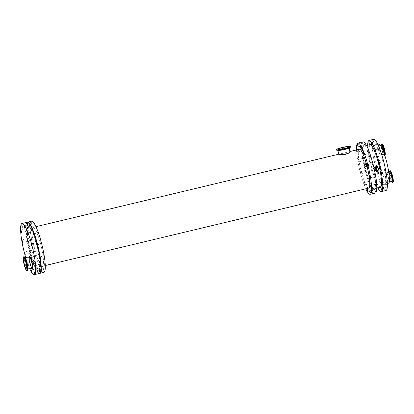 <?xml version="1.0" encoding="UTF-8"?>
<svg xmlns="http://www.w3.org/2000/svg" width="414" height="414" viewBox="0 0 414 414"><rect width="100%" height="100%" fill="white"/><g stroke="black" fill="none" stroke-linecap="round" stroke-linejoin="round"><path stroke-width="0.31" stroke-dasharray="2.07 1.55" d="M384.709 155.053A5.915 1.025 76.5 0 1 384.456 155.483A5.915 1.025 76.5 0 1 383.804 154.883A5.915 1.025 76.5 0 1 382.081 149.971A5.915 1.025 76.5 0 1 381.392 144.817M384.047 153.087A4.787 0.828 76.5 0 1 383.799 154.484A4.787 0.828 76.5 0 1 383.271 153.998A4.787 0.828 76.5 0 1 381.879 150.023A4.787 0.828 76.5 0 1 381.32 145.847A4.787 0.828 76.5 0 1 381.573 145.174M384.958 155.364A5.915 1.025 76.5 0 1 382.588 149.852A5.915 1.025 76.5 0 1 382.205 143.865M382.634 145.242A4.507 0.781 76.5 0 1 384.404 149.708A4.507 0.781 76.5 0 1 384.632 153.998A4.507 0.781 76.5 0 1 382.821 149.796A4.507 0.781 76.5 0 1 382.531 145.231A4.507 0.781 76.5 0 1 382.634 145.242M378.567 146.214A4.507 0.781 76.5 0 1 380.337 150.68A4.507 0.781 76.5 0 1 380.559 154.971A4.507 0.781 76.5 0 1 378.753 150.768A4.507 0.781 76.5 0 1 378.463 146.204A4.507 0.781 76.5 0 1 378.567 146.214M378.51 145.945A4.787 0.828 -103.5 0 0 378.396 145.935A4.787 0.828 -103.5 0 0 378.706 150.779A4.787 0.828 -103.5 0 0 380.626 155.24A4.787 0.828 -103.5 0 0 380.388 150.691A4.787 0.828 -103.5 0 0 378.51 145.945M378.758 144.088A20.509 3.55 -103.5 0 0 379.783 163.597A20.509 3.55 -103.5 0 0 387.83 183.919A20.509 3.55 -103.5 0 0 388.306 183.976M388.555 182.113A4.787 0.828 -103.5 0 0 388.668 182.129A4.787 0.828 -103.5 0 0 388.358 177.28A4.787 0.828 -103.5 0 0 386.438 172.819A4.787 0.828 -103.5 0 0 386.676 177.373A4.787 0.828 -103.5 0 0 388.555 182.113M393 182.248A5.915 1.025 76.5 0 1 392.86 182.232A5.915 1.025 76.5 0 1 390.542 176.374A5.915 1.025 76.5 0 1 390.247 170.749M392.57 180.871A4.507 0.781 76.5 0 1 390.8 176.405A4.507 0.781 76.5 0 1 390.573 172.115A4.507 0.781 76.5 0 1 392.384 176.317A4.507 0.781 76.5 0 1 392.674 180.882A4.507 0.781 76.5 0 1 392.57 180.871M388.498 181.844A4.507 0.781 76.5 0 1 386.728 177.378A4.507 0.781 76.5 0 1 386.505 173.088A4.507 0.781 76.5 0 1 388.311 177.29A4.507 0.781 76.5 0 1 388.601 181.86A4.507 0.781 76.5 0 1 388.498 181.844M391.841 181.368A4.787 0.828 76.5 0 1 391.727 181.358A4.787 0.828 76.5 0 1 391.313 180.882A4.787 0.828 76.5 0 1 389.921 176.907A4.787 0.828 76.5 0 1 389.362 172.731A4.787 0.828 76.5 0 1 389.61 172.058M391.841 181.772A5.915 1.025 76.5 0 1 390.123 176.861A5.915 1.025 76.5 0 1 389.434 171.701M366.359 166.418L366.845 165.885C366.023 165.176 365.821 164.239 366.24 163.085L366.266 163.064C365.712 161.346 365.107 160.58 364.455 160.756C363.642 161.056 363.497 162.257 364.015 164.348C364.599 167.075 365.329 168.332 366.209 168.12C366.814 168.001 367.042 167.277 366.892 165.947L366.845 165.885A1.62 1.584 112.8 0 0 366.24 163.085L364.848 163.458L364.248 162.034L365.21 161.812L365.453 164.027L366.416 166.842L365.459 167.07L365.433 166.154L366.359 166.418M365.169 163.194L364.837 163.421C365.541 164.151 365.743 165.082 365.443 166.221A1.62 1.584 112.8 0 1 364.294 165.036L364.33 165.196A1.847 1.806 112.8 0 0 367.761 165.46A1.847 1.806 112.8 0 0 365.169 163.194A1.847 1.806 112.8 0 0 364.33 165.196M364.837 163.421A1.62 1.584 112.8 0 0 364.294 165.036M366.628 163.354C364.869 164.389 364.76 165.553 366.297 166.847C368.921 166.604 369.397 165.471 367.725 163.442L366.628 163.354M375.793 168.022L376.285 167.489L377.201 167.686L377.04 169.243L377.806 170.485L377.475 170.713A1.847 1.806 112.8 0 0 376.16 167.354A1.847 1.806 112.8 0 0 375.715 167.525M378.396 171.882L377.796 170.459L376.404 170.822M377.806 170.485A1.62 1.584 112.8 0 0 377.201 167.686L377.19 166.852M376.419 170.987A1.847 1.806 112.8 0 0 377.475 170.713M375.71 166.92L376.347 167.059C378.023 169.093 377.547 170.226 374.913 170.464M374.494 170.211L374.002 167.991M368.734 152.29L369.252 153.558L368.693 151.224L368.734 152.29M379.353 149.749L379.871 151.017L379.312 148.678L379.353 149.749M362.876 144.346L363.389 145.614L362.83 143.28L362.876 144.346M373.495 141.805L374.008 143.073L373.449 140.739L373.495 141.805M374.82 175.303L375.338 176.571L374.779 174.237L374.82 175.303M385.439 172.762L385.957 174.03L385.398 171.696L385.439 172.762M369.184 182.434L369.702 183.702L369.143 181.363L369.184 182.434M364.056 183.661L364.009 182.595L364.568 184.929L364.056 183.661M379.804 179.893L380.321 181.161L379.762 178.822L379.804 179.893M375.203 180.996L375.162 179.924L375.721 182.263L375.203 180.996M362.064 149.49L362.581 150.758L362.022 148.419L362.064 149.49M357.049 149.821L357.448 151.985L356.821 149.878M372.683 146.949L373.195 148.217L372.636 145.878L372.683 146.949M368.082 148.052L368.036 146.98L368.595 149.314L368.082 148.052M372.605 189.353L373.123 190.621L372.564 188.282L372.605 189.353M383.224 186.812L383.737 188.075L383.178 185.741L383.224 186.812M378.603 187.816L378.577 186.843L378.996 187.723M372.217 163.245L372.729 164.513L372.17 162.179L372.217 163.245M382.831 160.704L383.348 161.972L382.79 159.638L382.831 160.704M365.319 145.371L365.831 146.639L365.272 144.305L365.319 145.371M375.938 142.83L376.45 144.098L375.891 141.764L375.938 142.83M375.86 185.234L376.373 186.502L375.814 184.168L375.86 185.234M386.479 182.693L386.992 183.961L386.433 181.627L386.479 182.693M365.707 171.479L366.224 172.747L365.666 170.408L365.707 171.479M360.573 172.705L360.532 171.639L361.091 173.973L360.573 172.705M376.326 168.938L376.844 170.206L376.285 167.867L376.326 168.938M371.725 170.04L371.679 168.969L372.238 171.308L371.725 170.04M363.099 159.421L363.616 160.689L363.057 158.35L363.099 159.421M357.97 160.648L357.924 159.581L358.483 161.915L357.97 160.648M373.718 156.88L374.235 158.148L373.676 155.809L373.718 156.88M369.117 157.982L369.076 156.911L369.635 159.245L369.117 157.982M375.048 190.378L375.565 191.646L375.006 189.307L375.048 190.378M385.667 187.837L386.179 189.105L385.62 186.766L385.667 187.837M36.711 269.742L37.224 271.01L36.665 268.67L36.711 269.742M41.136 268.681L41.648 269.949L41.09 267.615L41.136 268.681M37.063 269.659L37.022 268.588L37.581 270.922L37.063 269.659M29.813 251.867L30.325 253.135L29.767 250.801L29.813 251.867M34.238 250.812L34.75 252.074L34.191 249.74L34.238 250.812M30.165 251.784L30.124 250.713L30.683 253.052L30.165 251.784M39.961 265.628L40.479 266.89L39.92 264.556L39.961 265.628M44.386 264.567L44.903 265.835L44.345 263.495L44.386 264.567M40.846 266.802L40.272 264.474L40.805 265.824M29.42 225.765L29.937 227.032L29.378 224.693L29.42 225.765M33.845 224.704L34.362 225.972L33.803 223.638L33.845 224.704M29.777 225.677L29.73 224.611L30.289 226.944L29.777 225.677M27.205 239.809L27.722 241.077L27.164 238.743L27.205 239.809M31.63 238.749L32.147 240.016L31.588 237.683L31.63 238.749M27.557 239.727L27.515 238.655L28.074 240.995L27.557 239.727M32.841 232.678L33.358 233.946L32.799 231.612L32.841 232.678M37.265 231.623L37.783 232.891L37.224 230.551L37.265 231.623M33.731 233.149L33.71 233.863L33.192 232.596L33.136 231.535L37.224 230.551M39.154 270.766L39.666 272.034L39.107 269.7L39.154 270.766M43.579 269.711L44.091 270.973L43.532 268.639L43.579 269.711M39.506 270.684L39.465 269.612L40.023 271.951L39.506 270.684M33.291 262.823L33.808 264.091L33.249 261.757L33.291 262.823M28.157 264.054L28.116 262.983L28.675 265.322L28.157 264.054M37.715 261.767L38.233 263.035L37.674 260.696L37.715 261.767M33.643 262.74L33.601 261.669L34.16 264.008L33.643 262.74M38.926 255.697L39.444 256.959L38.885 254.626L38.926 255.697M43.351 254.636L43.868 255.904L43.31 253.565L43.351 254.636M39.78 256.877L39.278 255.609L39.413 254.739M26.977 224.74L27.495 226.003L26.936 223.669L26.977 224.74M31.402 223.679L31.919 224.947L31.36 222.608L31.402 223.679M27.334 224.652L27.288 223.586L27.847 225.92L27.334 224.652M26.17 229.879L26.682 231.147L26.123 228.813L26.17 229.879M30.595 228.823L31.107 230.086L30.548 227.752L30.595 228.823M26.522 229.796L26.48 228.725L27.039 231.064L26.522 229.796M36.318 243.634L36.836 244.902L36.277 242.568L36.318 243.634M40.743 242.578L41.26 243.846L40.701 241.507L40.743 242.578M37.234 244.757L36.629 242.485L40.701 241.507M24.048 256.727A7.157 1.242 -103.5 0 0 24.405 263.537A7.157 1.242 -103.5 0 0 27.215 270.632A7.157 1.242 -103.5 0 0 27.381 270.652M32.204 267.744A5.496 0.952 -103.5 0 0 32.333 267.76A5.496 0.952 -103.5 0 0 31.976 262.191A5.496 0.952 -103.5 0 0 29.772 257.068A5.496 0.952 -103.5 0 0 30.046 262.295A5.496 0.952 -103.5 0 0 32.204 267.744M25.451 258.471A5.868 1.014 -103.5 0 0 24.804 257.875A5.868 1.014 -103.5 0 0 25.094 263.459A5.868 1.014 -103.5 0 0 27.396 269.271A5.868 1.014 -103.5 0 0 27.531 269.286A5.868 1.014 -103.5 0 0 27.841 268.463M25.74 257.653A26.33 4.559 -103.5 0 0 29.73 268.758M339.211 154.256L345.255 154.298L349.856 151.855L348.697 151.819L339.211 154.256L338.047 149.257M348.697 151.819L339.113 154.179M349.049 148.052A5.868 0.73 -12.2 0 0 349.344 147.731A5.868 0.73 -12.2 0 0 343.454 148.259A5.868 0.73 -12.2 0 0 337.876 150.21A5.868 0.73 -12.2 0 0 337.99 150.318A5.868 0.73 -12.2 0 0 338.274 150.38M338.859 154.339L349.095 151.726L350.218 151.783M350.508 147.001A7.157 0.89 -12.2 0 0 343.32 147.648A7.157 0.89 -12.2 0 0 336.51 150.028M41.917 266.171A19.981 3.462 -103.5 0 0 42.378 266.228A19.981 3.462 -103.5 0 0 41.095 245.988A19.981 3.462 -103.5 0 0 33.073 227.358A19.981 3.462 -103.5 0 0 34.072 246.371A19.981 3.462 -103.5 0 0 41.917 266.171M359.414 149.257A19.981 3.462 -103.5 0 0 360.413 168.27A19.981 3.462 -103.5 0 0 368.253 188.07A19.981 3.462 -103.5 0 0 368.714 188.122M384.114 184.81A20.509 3.55 -103.5 0 0 384.59 184.867A20.509 3.55 -103.5 0 0 383.271 164.094A20.509 3.55 -103.5 0 0 375.043 144.972A20.509 3.55 -103.5 0 0 376.067 164.487A20.509 3.55 -103.5 0 0 384.114 184.81M373.687 139.316A26.33 4.559 -103.5 0 0 375.001 164.363A26.33 4.559 -103.5 0 0 385.336 190.456A26.33 4.559 -103.5 0 0 385.946 190.528M367.658 145.221A26.33 4.559 -103.5 0 0 377.894 187.987M370.095 144.636A21.989 3.809 -103.5 0 0 371.192 165.559A21.989 3.809 -103.5 0 0 379.824 187.345A21.989 3.809 -103.5 0 0 380.331 187.402M373.806 188.784A21.989 3.809 -103.5 0 0 374.313 188.846A21.989 3.809 -103.5 0 0 372.9 166.573A21.989 3.809 -103.5 0 0 364.082 146.08A21.989 3.809 -103.5 0 0 365.179 166.997A21.989 3.809 -103.5 0 0 373.806 188.784M363.068 141.857A26.33 4.559 -103.5 0 0 364.382 166.904A26.33 4.559 -103.5 0 0 374.717 192.996A26.33 4.559 -103.5 0 0 375.327 193.069M356.526 149.946A26.33 4.559 -103.5 0 0 365.826 188.815M31.599 221.185A26.33 4.559 -103.5 0 0 32.913 246.237A26.33 4.559 -103.5 0 0 43.247 272.329A26.33 4.559 -103.5 0 0 43.853 272.396M27.355 222.225A26.33 4.559 -103.5 0 0 28.959 247.722A26.33 4.559 -103.5 0 0 39.175 273.302A26.33 4.559 -103.5 0 0 39.604 273.395M38.264 269.09A21.989 3.809 -103.5 0 0 38.771 269.152A21.989 3.809 -103.5 0 0 37.358 246.879A21.989 3.809 -103.5 0 0 28.54 226.386A21.989 3.809 -103.5 0 0 29.637 247.303A21.989 3.809 -103.5 0 0 38.264 269.09M37.912 269.178A21.989 3.809 -103.5 0 0 38.419 269.235A21.989 3.809 -103.5 0 0 37.006 246.967A21.989 3.809 -103.5 0 0 28.183 226.468A21.989 3.809 -103.5 0 0 29.28 247.386A21.989 3.809 -103.5 0 0 37.912 269.178M27.174 222.246A26.33 4.559 -103.5 0 0 28.488 247.298A26.33 4.559 -103.5 0 0 38.823 273.385A26.33 4.559 -103.5 0 0 39.428 273.457M29.41 256.752C29.56 256.923 28.773 255.95 29.834 261.907A6.236 1.082 -103.5 0 1 29.332 256.794A5.868 1.014 -103.5 0 0 29.544 262.015A5.868 1.014 -103.5 0 0 31.93 268.184A5.868 1.014 -103.5 0 0 32.064 268.2A6.236 1.082 -103.5 0 1 29.829 261.896C32.173 270.399 32.132 267.537 32.147 268.205M383.271 153.998L383.804 154.883M381.32 145.847L381.361 145.226M384.456 155.483L384.823 155.395M380.559 154.971L384.632 153.998M378.463 146.204L382.531 145.231M380.626 155.24L383.799 154.484M378.396 145.935L380.538 145.423M388.601 181.86L392.674 180.882M386.505 173.088L390.573 172.115M388.668 182.129L389.289 181.979M386.438 172.819L388.767 172.265M391.313 180.882L391.634 181.42M389.362 172.731L389.403 172.11M365.381 166.464L366.297 166.847M366.809 163.054L367.725 163.442M376.347 167.059L377.263 167.442M364.118 154.784L369.252 153.558M363.559 152.45L368.693 151.224M375.27 152.119L379.871 151.017M374.711 149.78L379.312 148.678M358.26 146.846L363.389 145.614M357.701 144.507L362.83 143.28M369.407 144.175L374.008 143.073M368.848 141.836L373.449 140.739M370.204 177.803L375.338 176.571M369.645 175.464L374.779 174.237M381.356 175.132L385.957 174.03M380.797 172.798L385.398 171.696M364.568 184.929L369.702 183.702M364.009 182.595L369.143 181.363M375.721 182.263L380.321 181.161M375.162 179.924L379.762 178.822M357.448 151.985L362.581 150.758M356.889 149.651L362.022 148.419M368.595 149.314L373.195 148.217M368.036 146.98L372.636 145.878M367.989 191.848L373.123 190.621M367.43 189.514L372.564 188.282M379.136 189.177L383.737 188.075M378.577 186.843L383.178 185.741M367.596 165.74L372.729 164.513M367.037 163.406L372.17 162.179M378.748 163.075L383.348 161.972M378.189 160.736L382.79 159.638M360.703 147.87L365.831 146.639M360.144 145.531L365.272 144.305M371.85 145.2L376.45 144.098M371.291 142.866L375.891 141.764M371.244 187.728L376.373 186.502M370.685 185.394L375.814 184.168M382.391 185.063L386.992 183.961M381.832 182.724L386.433 181.627M361.091 173.973L366.224 172.747M360.532 171.639L365.666 170.408M372.238 171.308L376.844 170.206M371.679 168.969L376.285 167.867M358.483 161.915L363.616 160.689M357.924 159.581L363.057 158.35M369.635 159.245L374.235 158.148M369.076 156.911L373.676 155.809M370.432 192.872L375.565 191.646M369.873 190.538L375.006 189.307M381.579 190.202L386.179 189.105M381.02 187.868L385.62 186.766M32.095 272.236L37.224 271.01M31.536 269.902L36.665 268.67M37.581 270.922L41.648 269.949M37.022 268.588L41.09 267.615M25.197 254.362L30.325 253.135M24.638 252.028L29.767 250.801M30.683 253.052L34.75 252.074M30.124 250.713L34.191 249.74M35.345 268.122L40.479 266.89M34.786 265.783L39.92 264.556M40.831 266.807L44.903 265.835M40.272 264.474L44.345 263.495M24.804 228.259L29.937 227.032M24.245 225.925L29.378 224.693M30.289 226.944L34.362 225.972M29.73 224.611L33.803 223.638M22.589 242.304L27.722 241.077M22.03 239.97L27.164 238.743M28.074 240.995L32.147 240.016M27.515 238.655L31.588 237.683M28.224 235.178L33.358 233.946M27.666 232.839L32.799 231.612M33.71 233.863L37.783 232.891M34.533 273.261L39.666 272.034M33.974 270.927L39.107 269.7M40.023 271.951L44.091 270.973M39.465 269.612L43.532 268.639M28.675 265.322L33.808 264.091M28.116 262.983L33.249 261.757M34.16 264.008L38.233 263.035M33.601 261.669L37.674 260.696M34.31 258.191L39.444 256.959M33.751 255.852L38.885 254.626M39.796 256.877L43.868 255.904M39.237 254.543L43.31 253.565M22.361 227.234L27.495 226.003M21.802 224.895L26.936 223.669M27.847 225.92L31.919 224.947M27.288 223.586L31.36 222.608M21.554 232.373L26.682 231.147M20.995 230.039L26.123 228.813M27.039 231.064L31.107 230.086M26.48 228.725L30.548 227.752M31.702 246.133L36.836 244.902M31.143 243.794L36.277 242.568M37.188 244.819L41.26 243.846M29.772 257.068L23.934 258.465M32.333 267.76L26.491 269.157M27.79 269.224L27.531 269.286M349.856 151.855L348.79 146.934M350.151 151.472L349.095 151.726M35.961 226.67L33.073 227.358M45.266 265.534L42.378 266.228M377.822 144.31L375.043 144.972M387.369 184.199L384.59 184.867M366.519 145.495L364.082 146.08M376.756 188.261L374.313 188.846M28.54 226.386L28.183 226.468M38.771 269.152L38.419 269.235"/><path stroke-width="0.62" d="M381.361 145.226L381.392 144.817A5.915 1.025 76.5 0 1 381.703 143.984A5.915 1.025 76.5 0 1 381.837 144A5.915 1.025 76.5 0 1 383.913 148.859A5.915 1.025 76.5 0 1 384.709 155.053M380.538 145.423L381.573 145.174A4.787 0.828 76.5 0 1 381.682 145.185A4.787 0.828 76.5 0 1 383.105 148.207A4.787 0.828 76.5 0 1 384.047 153.087M381.703 143.984L382.205 143.865A5.915 1.025 76.5 0 1 382.345 143.881A5.915 1.025 76.5 0 1 384.663 149.739A5.915 1.025 76.5 0 1 384.958 155.364L384.823 155.395M387.369 184.199L388.306 183.976A20.509 3.55 -103.5 0 0 386.986 163.204A20.509 3.55 -103.5 0 0 378.758 144.088L377.822 144.31M389.403 172.11L389.434 171.701A5.915 1.025 76.5 0 1 389.74 170.868L390.247 170.749A5.915 1.025 76.5 0 1 392.617 176.261A5.915 1.025 76.5 0 1 393 182.248L392.493 182.372A5.915 1.025 76.5 0 1 392.358 182.357A5.915 1.025 76.5 0 1 391.841 181.772L391.634 181.42M388.767 172.265L389.61 172.058A4.787 0.828 76.5 0 1 391.53 176.519A4.787 0.828 76.5 0 1 391.841 181.368L389.289 181.979M389.74 170.868A5.915 1.025 76.5 0 1 392.115 176.385A5.915 1.025 76.5 0 1 392.493 182.372M376.404 170.822L376.662 169.331L375.752 167.96C375.612 166.625 375.84 165.905 376.435 165.797C376.994 165.243 377.692 166.35 378.525 169.124C379.136 171.318 379.027 172.664 378.189 173.166C377.723 173.616 377.118 172.845 376.373 170.847L376.404 170.822A1.62 1.584 112.8 0 1 375.793 168.022M375.715 167.525A1.847 1.806 112.8 0 0 376.419 170.987M374.002 167.991L375.71 166.92M375.829 170.853L374.494 170.211M363.606 153.516L363.559 152.45L364.118 154.784L363.606 153.516M374.753 150.851L374.711 149.78L375.27 152.119L374.753 150.851M357.743 145.578L357.701 144.507L358.26 146.846L357.743 145.578M368.895 142.908L368.848 141.836L369.407 144.175L368.895 142.908M369.692 176.535L369.645 175.464L370.204 177.803L369.692 176.535M380.839 173.864L380.797 172.798L381.356 175.132L380.839 173.864M367.472 190.58L367.43 189.514L367.989 191.848L367.472 190.58M378.996 187.723L379.136 189.177L378.603 187.816M367.083 164.477L367.037 163.406L367.596 165.74L367.083 164.477M378.23 161.807L378.189 160.736L378.748 163.075L378.23 161.807M360.185 146.603L360.144 145.531L360.703 147.87L360.185 146.603M371.332 143.932L371.291 142.866L371.85 145.2L371.332 143.932M370.727 186.466L370.685 185.394L371.244 187.728L370.727 186.466M381.874 183.795L381.832 182.724L382.391 185.063L381.874 183.795M369.914 191.604L369.873 190.538L370.432 192.872L369.914 191.604M381.066 188.939L381.02 187.868L381.579 190.202L381.066 188.939M31.578 270.968L31.536 269.902L32.095 272.236L31.578 270.968M24.68 253.099L24.638 252.028L25.197 254.362L24.68 253.099M34.833 266.854L34.786 265.783L35.345 268.122L34.833 266.854M40.805 265.824L40.846 266.802M24.291 226.991L24.245 225.925L24.804 228.259L24.291 226.991M22.071 241.036L22.03 239.97L22.589 242.304L22.071 241.036M27.707 233.91L27.666 232.839L28.224 235.178L27.707 233.91M33.136 231.535L33.731 233.149M34.02 271.993L33.974 270.927L34.533 273.261L34.02 271.993M33.793 256.923L33.751 255.852L34.31 258.191L33.793 256.923M39.413 254.739L39.78 256.877M21.849 225.966L21.802 224.895L22.361 227.234L21.849 225.966M21.036 231.105L20.995 230.039L21.554 232.373L21.036 231.105M31.19 244.865L31.143 243.794L31.702 246.133L31.19 244.865M36.639 242.48L37.234 244.757M26.713 270.756A7.157 1.242 -103.5 0 0 26.879 270.772A7.157 1.242 -103.5 0 0 26.418 263.521A7.157 1.242 -103.5 0 0 23.546 256.846A7.157 1.242 -103.5 0 0 23.903 263.661A7.157 1.242 -103.5 0 0 26.713 270.756M26.879 270.772L27.381 270.652A7.157 1.242 -103.5 0 0 27.759 269.643A7.157 1.242 -103.5 0 0 26.92 263.402A7.157 1.242 -103.5 0 0 24.84 257.451A7.157 1.242 -103.5 0 0 24.048 256.727L23.546 256.846M26.367 269.141A5.496 0.952 -103.5 0 0 26.491 269.157A5.496 0.952 -103.5 0 0 26.139 263.589A5.496 0.952 -103.5 0 0 23.934 258.465A5.496 0.952 -103.5 0 0 24.209 263.692A5.496 0.952 -103.5 0 0 26.367 269.141M27.759 269.643L27.841 268.463A5.868 1.014 -103.5 0 0 27.153 263.345A5.868 1.014 -103.5 0 0 25.451 258.471L24.84 257.451M29.73 268.758A26.33 4.559 -103.5 0 0 33.689 274.617A26.33 4.559 -103.5 0 0 34.3 274.684A26.33 4.559 -103.5 0 0 32.602 248.017A26.33 4.559 -103.5 0 0 22.04 223.472A26.33 4.559 -103.5 0 0 25.74 257.653M338.155 149.356A5.496 0.683 -12.2 0 0 344.034 148.657A5.496 0.683 -12.2 0 0 348.79 146.934A5.496 0.683 -12.2 0 0 343.273 147.425A5.496 0.683 -12.2 0 0 338.047 149.257A5.496 0.683 -12.2 0 0 338.155 149.356M336.422 149.604L336.51 150.028A7.157 0.89 -12.2 0 0 336.649 150.158A7.157 0.89 -12.2 0 0 337.001 150.235L338.274 150.38A5.868 0.73 -12.2 0 0 343.76 149.682A5.868 0.73 -12.2 0 0 349.049 148.052L350.146 147.389A7.157 0.89 -12.2 0 0 350.508 147.001L350.415 146.582A7.157 0.89 -12.2 0 0 343.232 147.224A7.157 0.89 -12.2 0 0 336.422 149.604A7.157 0.89 -12.2 0 0 336.561 149.733A7.157 0.89 -12.2 0 0 344.22 148.828A7.157 0.89 -12.2 0 0 350.415 146.582M349.369 147.855L350.218 151.783L348.93 153.092L345.323 154.443L338.859 154.339L337.902 150.339M337.001 150.235A7.157 0.89 -12.2 0 0 343.698 149.382A7.157 0.89 -12.2 0 0 350.146 147.389M45.266 265.534L368.714 188.122A19.981 3.462 -103.5 0 0 367.43 167.882A19.981 3.462 -103.5 0 0 359.414 149.257L350.151 151.472M377.894 187.987A26.33 4.559 -103.5 0 0 380.735 191.558A26.33 4.559 -103.5 0 0 381.341 191.625L385.946 190.528A26.33 4.559 -103.5 0 0 384.249 163.861A26.33 4.559 -103.5 0 0 373.687 139.316L369.086 140.413A26.33 4.559 -103.5 0 0 367.658 145.221M381.341 191.625A26.33 4.559 -103.5 0 0 379.648 164.958A26.33 4.559 -103.5 0 0 369.086 140.413M376.756 188.261L380.331 187.402A21.989 3.809 -103.5 0 0 378.919 165.134A21.989 3.809 -103.5 0 0 370.095 144.636L366.519 145.495M365.826 188.815A26.33 4.559 -103.5 0 0 369.588 194.223A26.33 4.559 -103.5 0 0 370.194 194.295L375.327 193.069A26.33 4.559 -103.5 0 0 373.635 166.402A26.33 4.559 -103.5 0 0 363.068 141.857L357.939 143.084A26.33 4.559 -103.5 0 0 356.526 149.946M370.194 194.295A26.33 4.559 -103.5 0 0 368.501 167.629A26.33 4.559 -103.5 0 0 357.939 143.084M39.604 273.395A26.33 4.559 -103.5 0 0 39.785 273.375L43.853 272.396A26.33 4.559 -103.5 0 0 42.161 245.73A26.33 4.559 -103.5 0 0 31.599 221.185L27.526 222.163A26.33 4.559 -103.5 0 0 27.355 222.225M39.785 273.375A26.33 4.559 -103.5 0 0 38.093 246.708A26.33 4.559 -103.5 0 0 27.526 222.163M34.3 274.684L39.428 273.457A26.33 4.559 -103.5 0 0 37.736 246.791A26.33 4.559 -103.5 0 0 27.174 222.246L22.04 223.472M32.116 268.179L32.064 268.2A5.868 1.014 -103.5 0 0 31.769 262.621A5.868 1.014 -103.5 0 0 29.466 256.809A5.868 1.014 -103.5 0 0 29.332 256.794L29.389 256.789M27.79 269.224L32.064 268.2A6.236 1.082 -103.5 0 0 32.101 262.16A6.236 1.082 -103.5 0 0 29.332 256.794L25.057 257.813M378.396 171.882L377.433 172.11C377.625 171.624 376.937 168.146 376.228 167.075L377.19 166.852M338.74 154.205L35.961 226.67"/></g></svg>
